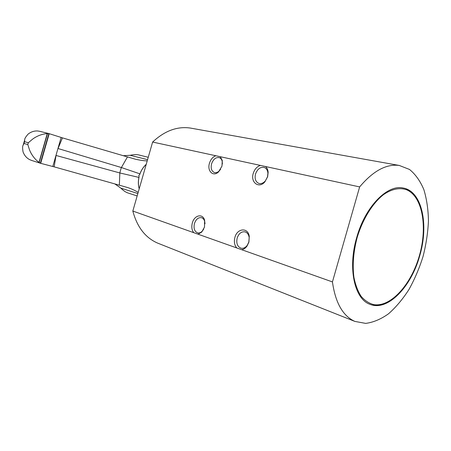 <?xml version="1.0" encoding="UTF-8"?>
<svg xmlns="http://www.w3.org/2000/svg" width="451" height="451" viewBox="0 0 451 451"><rect width="100%" height="100%" fill="white"/><g stroke="black" fill="none" stroke-linecap="round" stroke-linejoin="round"><path stroke-width="0.68" d="M359.644 186.917C373.157 170.878 386.366 163.724 399.276 165.455L409.502 169.452C415.472 174.311 420.259 181.031 423.861 189.629C426.719 199.054 428.247 209.484 428.45 220.922C427.898 232.671 426.094 244.532 423.038 256.506C419.329 268.289 414.616 279.321 408.894 289.604C402.698 299.222 395.905 307.289 388.514 313.795C380.92 319.207 373.31 322.403 365.676 323.39L354.875 321.411C342.907 316.05 335.431 302.886 332.438 281.926L359.644 186.917L152.624 142.048C164.638 130.835 177.192 126.173 190.283 128.045L191.652 128.293M356.713 237.502C365.231 206.575 387.37 184.239 403.171 188.016C422.04 191.117 429.042 224.711 419.729 255.751C411.239 286.915 387.668 311.607 370.051 304.34C354.565 299.227 347.535 268.368 356.713 237.502M332.438 281.926L132.831 211.045L152.624 142.048M158.791 243.563L157.54 243.066C145.335 237.722 137.098 227.05 132.831 211.045M215.854 155.753C212.861 156.807 210.724 159.31 209.45 163.256C206.958 170.957 213.126 177.13 218.464 171.978L221.96 166.154L222.275 160.483L220.297 156.711M220.624 169.283L219.079 171.109C217.483 172.491 215.905 172.958 214.338 172.513C211.508 171.171 210.578 168.285 211.564 163.86C213.289 159.164 215.86 157.089 219.271 157.636C220.798 158.2 221.791 159.507 222.247 161.565L222.388 164.034M260.424 165.41C257.014 166.504 254.623 169.164 253.248 173.393C250.277 182.413 258.987 188.992 264.889 181.832L267.646 176.724L268.142 172.316C267.933 169.796 267.065 167.862 265.538 166.52M241.697 249.702C243.692 249.369 245.445 248.197 246.956 246.184L248.901 242.142L249.273 236.409C248.089 227.174 237.17 228.138 234.903 237.395C233.827 241.713 234.452 245.231 236.769 247.954M198.074 234.21L201.727 232.079L204.495 227.073L204.619 220.325C202.849 213.097 194.308 215.071 192.335 222.946C191.325 226.971 191.81 230.219 193.795 232.693M265.227 181.06C263.192 183.224 261.067 184.008 258.846 183.405C255.593 181.888 254.488 178.765 255.514 174.041C257.414 168.973 260.334 166.791 264.269 167.479C266.417 168.324 267.635 170.219 267.922 173.156L267.516 176.82L264.889 181.832M249.144 237.237C248.58 234.323 247.193 232.524 244.989 231.853C241.415 231.408 238.81 233.471 237.17 238.049C236.099 243.326 237.406 246.72 241.099 248.219C243.365 248.648 245.406 247.695 247.221 245.355L248.834 242.007L249.273 236.409M205.013 223.764L204.686 221.385C204.072 219.366 202.978 218.126 201.417 217.67C198.288 217.303 195.965 219.265 194.443 223.555C193.423 228.437 194.494 231.549 197.668 232.891C199.263 233.229 200.802 232.648 202.279 231.149L203.717 229.131M139.212 188.789C138.158 184.921 138.13 180.879 139.128 176.657L138.773 175.45L139.714 174.61C141.107 170.501 143.277 167.09 146.22 164.378M148.255 157.286L138.57 154.896C136.354 154.417 133.575 154.552 130.226 155.302L123.23 155.696M114.774 183.884L120.817 188.101C123.253 190.514 125.541 192.103 127.672 192.876L137.16 195.954M146.242 164.294C143.457 166.836 141.355 170.027 139.928 173.855L139.714 174.61M139.128 176.657L138.908 177.406L119.836 172.958L56.048 155.465L54.131 166.853L40.387 163.251L39.006 162.343L47.259 133.603L48.883 133.575L62.458 137.859L58.038 148.526L121.392 167.541L139.928 173.855M121.392 167.541L127.458 156.925L135.886 159.344C141.31 160.449 145.092 160.951 147.235 160.838M121.302 167.648L119.819 172.823M119.836 172.958L119.352 185.181L127.616 187.548C130.835 188.552 134.359 190.147 138.192 192.34M138.908 177.406C138.085 181.415 138.181 185.231 139.19 188.873M119.352 185.181L54.137 166.842M39.006 162.343C32.585 157.715 29.721 150.775 29.197 148.909L27.81 144.557L24.016 143.469L23.159 145.194C22.477 145.961 22.437 148.17 23.04 151.829C24.303 155.33 26.468 157.918 29.54 159.575L31.671 160.455M39.947 131.354L37.754 130.987C34.27 130.762 31.063 131.793 28.131 134.094C25.679 136.879 24.54 138.773 24.72 139.771L24.529 141.682L28.328 142.753L27.81 144.557M47.259 133.603C39.361 134.11 33.256 138.485 31.818 139.793L28.328 142.753M48.86 133.603L40.364 163.183M62.452 137.871L127.458 156.925M52.801 166.481L61.133 137.47M372.904 305.079L372.988 305.101C390.679 308.005 411.289 284.626 419.481 255.678C427.841 226.78 422.739 195.976 406.227 188.98L406.142 188.952M147.573 159.654L130.226 155.302M137.854 193.535L120.817 188.101M49.198 133.676L40.686 163.33M24.016 143.469L24.529 141.682M47.496 133.603L39.203 162.467M373.693 304.611C390.837 307.481 411.295 284.367 419.396 255.655C427.706 227 422.593 196.501 406.565 189.764C399.648 187.357 391.575 188.986 383.389 194.731C372.509 203.311 362.632 219.265 357.13 237.626C353.421 251.833 352.349 265.087 353.928 277.382C355.456 284.902 357.846 291.211 361.104 296.301C364.774 300.575 368.969 303.348 373.693 304.611M399.276 165.455L190.283 128.045M354.875 321.411L157.54 243.066M222.247 161.565L222.275 160.483M219.079 171.109L218.464 171.978M267.922 173.156L268.142 172.316M247.221 245.355L246.956 246.184M202.279 231.149L201.727 232.079M204.686 221.385L204.619 220.325M39.739 131.303L48.883 133.575M31.491 160.398L40.387 163.251M23.159 145.194L24.72 139.771"/></g></svg>
